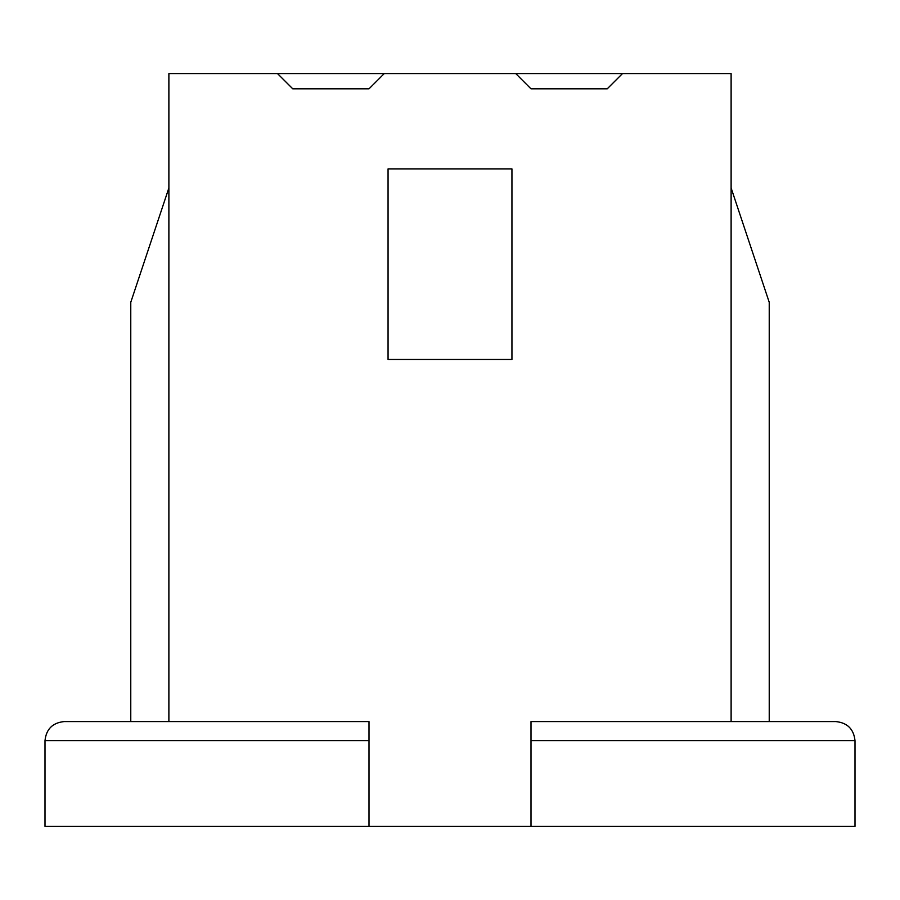 <?xml version="1.0" encoding="UTF-8"?>
<svg xmlns="http://www.w3.org/2000/svg" width="900" height="900" viewBox="0 0 900 900"><rect width="100%" height="100%" fill="white"/><g stroke="black" fill="none" stroke-linecap="round" stroke-linejoin="round"><path stroke-width="1.35" d="M369 826.414L369 740.644L45 740.644L45 826.414L531 826.414L45 826.414L45 740.644L369 740.644L369 721.586L64.058 721.586L369 721.586L369 826.414M64.058 721.586C52.56 722.801 46.215 729.158 45 740.644C46.215 729.158 52.56 722.801 64.058 721.586M384.244 73.586L731.115 73.586L622.485 73.586L607.23 88.83L531 88.83L515.756 73.586L384.244 73.586L369 88.83L292.77 88.83L277.515 73.586L384.244 73.586L168.885 73.586L277.515 73.586L292.77 88.83L369 88.83L384.244 73.586M168.885 73.586L168.885 721.586L168.885 73.586M731.115 721.586L731.115 73.586L731.115 721.586M388.058 168.885L511.942 168.885L511.942 359.471L388.058 359.471L388.058 168.885L388.058 359.471L511.942 359.471L511.942 168.885L388.058 168.885M855 826.414L531 826.414L855 826.414L855 740.644L531 740.644L531 826.414L531 740.644L855 740.644L855 826.414M531 721.586L835.942 721.586L531 721.586L531 740.644L531 721.586M769.23 302.299L769.23 721.586L769.23 302.299L731.115 187.942L769.23 302.299M130.77 721.586L130.77 302.299L130.77 721.586M168.885 187.942L130.77 302.299L168.885 187.942M855 740.644C853.785 729.158 847.44 722.801 835.942 721.586C847.44 722.801 853.785 729.158 855 740.644M531 88.83L607.23 88.83L622.485 73.586L515.756 73.586L531 88.83"/></g></svg>
